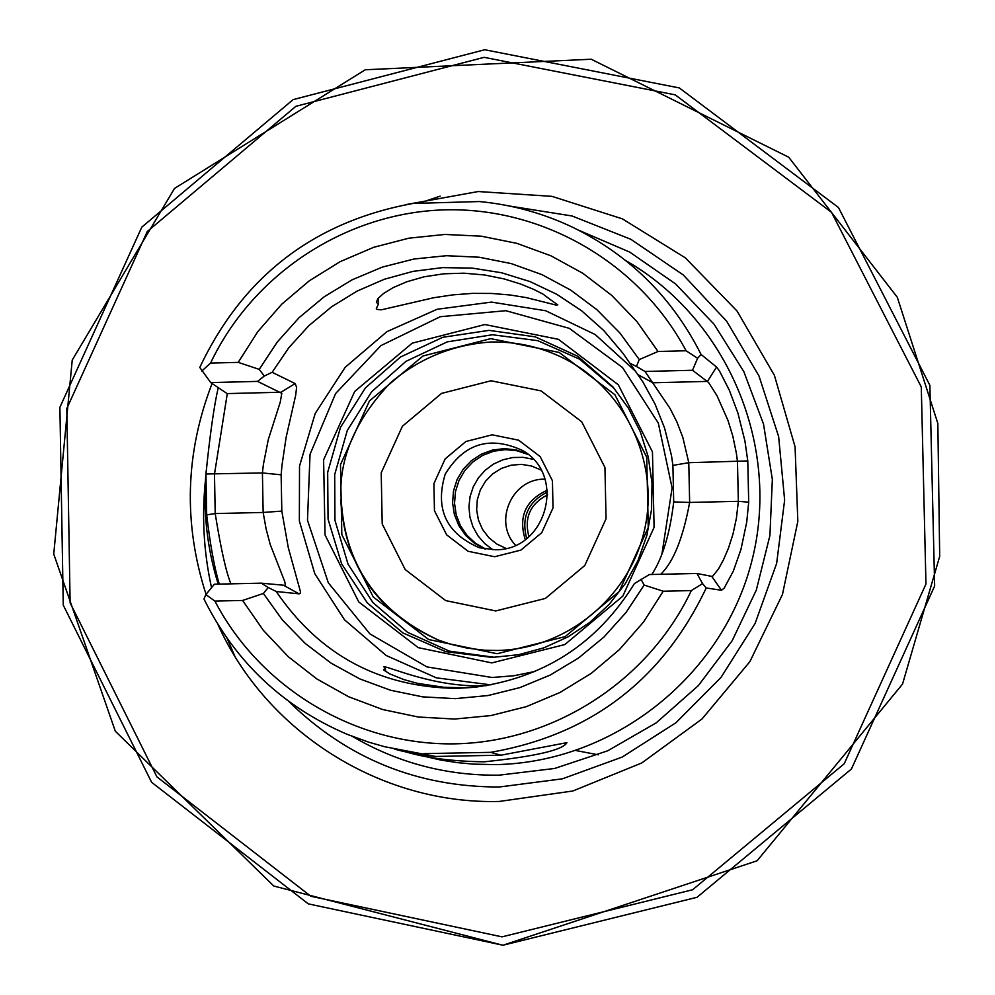<?xml version="1.0" encoding="UTF-8"?>
<svg xmlns="http://www.w3.org/2000/svg" width="995" height="995" viewBox="0 0 995 995"><rect width="100%" height="100%" fill="white"/><g stroke="black" fill="none" stroke-linecap="round" stroke-linejoin="round"><path stroke-width="1.49" d="M528.942 536.691C523.917 517.736 530.136 503.793 547.598 494.876M526.728 538.506C521.069 517.388 527.984 501.89 547.474 492.015M525.26 539.601C518.171 516.679 525.522 500.211 547.312 490.187M515.51 545.185C492.811 521.691 512.313 477.986 544.962 479.204M505.995 548.369L496.729 544.004L488.769 537.586L482.55 529.439L478.446 520.062L476.655 509.962L477.301 499.726L480.349 489.926L485.61 481.12L492.799 473.794L501.505 468.384L511.231 465.175L521.442 464.366L531.541 466.008L540.969 469.988M492.873 549.75L484.689 543.544L477.961 535.795L472.961 526.828L469.914 517.014L468.931 506.778L470.075 496.555L473.284 486.779L478.421 477.861L485.262 470.175L493.532 464.068L502.885 459.789L512.898 457.513L523.159 457.352L533.233 459.304M485.796 549.14L475.647 543.357L467.053 535.422L460.461 525.758L456.22 514.85L454.528 503.259L455.474 491.58L459.018 480.411L464.963 470.312L473.023 461.804L482.786 455.312L493.744 451.195L505.336 449.64L516.965 450.747L528.059 454.441M405.55 204.671L478.234 191.537L551.951 196.351L622.385 218.863L685.344 257.842L737.046 311.025L774.384 375.302L795.08 446.842L797.828 521.392L782.456 594.475L749.857 661.687L701.997 718.999L641.763 762.966L572.809 791L499.254 801.448C380.923 804.644 266.287 732.133 218.079 624.76M206.04 594.363C183.217 523.382 185.232 453.098 212.084 383.498M509.627 206.052L572.063 215.99L630.892 239.31L683.266 274.956L726.673 321.236L758.998 375.986L778.637 436.556L784.632 500.062L776.647 563.406L755.068 623.542L720.927 677.533L675.891 722.78L622.161 757.083L562.349 778.836L499.341 786.995C417.278 787.045 347.031 758.476 288.612 701.301M218.203 584.14C206.811 547.312 202.781 509.689 206.114 471.269M625.818 260.615C727.842 319.084 781.572 446.767 751.685 561.59C722.283 676.55 613.293 762.643 495.423 764.608L473.483 764.135L457.103 762.605L440.86 760.068L419.504 755.155M230.927 583.854C226.101 572.162 220.853 548.73 215.206 513.569L214.485 474.105L227.283 393.684L210.729 382.59L199.784 367.453C242.929 276.287 314.022 221.611 413.074 203.44L479.391 201.55C512.226 204.659 543.544 213.34 573.344 227.594C629.947 255.553 672.533 297.841 701.089 354.494L697.607 358.25L692.508 370.264L708.552 382.466L717.022 395.749L728.041 420.599L732.817 436.133L736.312 452.912L737.469 461.518L738.352 501.318L736.412 518.221L732.992 534.079L728.477 548.145L723.452 559.874L718.601 568.779L712.98 575.906L711.748 576.391L696.96 573.481L649.387 574.538L634.412 583.567C597.211 643.715 543.718 678.304 473.943 687.321L456.804 688.378C379.692 687.371 319.494 655.071 276.212 591.49L299.097 593.853L300.167 593.43L300.502 591.876L288.276 547.573L281.821 511.107L281.137 474.814L282.008 465.138L286.15 437.253L295.702 395.139L296.609 387.291L295.142 383.585L272.12 372.304L288.849 347.69L308.86 325.663L331.758 306.684L357.081 291.1L384.344 279.259L413 271.374L442.464 267.63L472.177 268.09L501.517 272.754L529.9 281.548L556.765 294.284L581.565 310.726L603.791 330.539L622.994 353.337L642.894 381.956L655.083 404.157L664.573 428.012L671.513 455.722L672.906 465.399L673.702 501.928C669.909 533.805 662.608 557.996 651.8 574.488M696.96 573.481L702.557 583.63L706.226 587.97L721.499 590.271L724.161 588.144L733.315 571.155L740.964 549.389L746.723 522.114L748.7 502.176L747.78 460.934L744.919 440.947L737.917 413.087L729.298 390.152L719.348 370.737L716.562 367.055L701.089 354.494M706.226 587.97C662.421 680.107 590.545 734.907 490.572 752.344L501.007 755.193L566.914 742.643C562.996 750.019 535.459 756.411 484.304 761.809C452.377 761.349 426.158 758.016 405.661 751.797M394.182 748.936C403.087 751.772 416.905 754.285 435.599 756.461L384.866 746.76L368.498 742.108L347.193 734.335C282.829 706.773 235.094 661.663 203.975 599.027L205.853 594.6L214.385 584.214L261.287 583.169L268.227 587.51L263.376 593.48L242.593 600.458L214.895 601.067L205.853 594.6M218.241 387.627C214.112 405.537 210.02 434.33 205.953 473.993L206.686 514.863C210.069 543.904 214.248 566.988 219.248 584.115M210.729 382.59L257.543 381.396L281.809 393.311L280.229 402.254L268.302 439.541L263.414 464.342L262.419 472.948L263.153 512.45L266.138 529.091L270.254 544.601L284.732 581.577L285.466 585.383L261.287 583.169M702.557 583.63L691.338 590.595L663.23 591.217L644.138 585.072L625.942 612.584L603.89 637.098L578.468 658.068L550.26 675.033L519.875 687.607L488.01 695.542L455.349 698.639L422.639 696.861L390.575 690.256L359.879 678.951L331.223 663.242L305.216 643.442L282.443 620.022L263.376 593.48M663.23 591.217L643.466 622.124L619.3 649.71L591.291 673.329L560.073 692.445L526.367 706.637L490.958 715.567L454.653 719.049L418.273 717.022L382.665 709.522L348.623 696.749L316.92 678.988L288.264 656.675L263.302 630.295L242.593 600.458M691.338 590.595C648.603 680.791 554.215 741.86 455.15 743.837C356.048 745.665 260.479 688.577 214.895 601.067M644.138 585.072L641.016 579.239M268.227 587.51L276.212 591.49M660.717 574.289C673.379 562.125 683.018 538.183 689.647 502.45L688.776 462.687L682.844 437.402L676.874 421.942L670.033 408.385L645.009 371.471L692.508 370.264M645.009 371.471L636.439 366.471L639.287 359.568L658.043 351.484L686.09 350.762L697.607 358.25M201.798 371.035L210.567 363.088L238.215 362.367L257.767 331.696L281.66 304.283L309.358 280.752L340.265 261.61L373.66 247.32L408.821 238.191L444.939 234.447L481.219 236.176L516.828 243.34L550.956 255.814L582.846 273.302L611.751 295.416L637.011 321.683L658.043 351.484M238.215 362.367L259.222 369.369L277.244 342.056L299.072 317.666L324.221 296.759L352.18 279.782L382.304 267.108L413.97 259.023L446.481 255.703L479.117 257.22L511.169 263.575L541.939 274.62L570.744 290.117L596.95 309.731L619.96 333.064L639.287 359.568M210.567 363.088C252.867 273.812 345.812 212.756 444.454 209.858C543.071 207.109 639.511 263.053 686.09 350.762M259.222 369.369L264.284 376.035L257.543 381.396M636.439 366.471L629.686 363.1M272.12 372.304L264.284 376.035M747.78 460.934L688.776 462.687L672.906 465.399M748.7 502.176L738.352 501.318L689.647 502.45L673.702 501.928M206.686 514.863L215.206 513.569L263.153 512.45L281.821 511.107M205.953 473.993L262.419 472.948L281.137 474.814M550.322 299.582L557.772 304.856L555.857 305.017L526.43 297.629L510.161 294.993L491.667 293.45L472.513 293.376L452.949 294.868L433.758 297.729L381.272 309.843L376.856 309.345L376.297 308.487L378.436 304.184L376.371 302.306L377.789 298.749L383.411 293.587L393.149 287.63L406.768 281.772L424.168 276.784L443.845 273.799L463.956 273.19L484.602 274.981L504.005 278.899L520.385 283.948L533.507 289.296L543.009 294.11L550.322 299.582M378.187 298.251L378.436 304.184M423.969 753.638L490.572 752.344M501.007 755.193L435.599 756.461M477.351 686.936L462.6 687.794L443.795 687.271L417.651 683.391L403.846 679.585L389.667 673.851L383.722 670.008L383.535 669.399L385.55 669.2L383.821 666.675C389.008 666.588 434.989 687.408 482.762 685.754L486.53 685.642M491.791 662.906L418.248 647.658L358.772 601.95L325.029 534.937L323.599 459.839L354.705 391.445L412.228 343.163L484.913 324.544L558.456 339.332L618.281 384.754L652.459 451.867L654.088 527.362L622.795 596.167L564.837 644.561L491.791 662.906M492.152 657.421L445.748 651.663L402.95 632.944L367.279 602.846L341.621 563.842L328.051 519.129L327.666 472.389L340.477 427.415L365.439 387.876L400.525 356.981L442.874 337.268L489.042 330.365L535.273 336.857L577.759 356.247L613.007 386.98L628.467 408.261L640.32 431.768L648.243 456.904L652.024 483.01L651.563 509.415L646.874 535.409L638.081 560.322L625.407 583.505L609.189 604.363L589.848 622.323L567.896 636.949L543.892 647.832L518.482 654.722L492.152 657.421M490.97 342.044C516.579 341.496 540.845 346.919 563.804 358.312C625.32 389.033 659.996 462.6 644.474 530.086C629.3 597.647 566.143 649.213 497.251 650.469L484.291 650.195L467.152 648.131L450.349 644.151L438.111 639.934C377.54 612.758 345.066 566.018 340.7 499.689M385.55 669.2L385.538 671.513M495.734 610.942L445.71 600.607L405.201 569.55L382.204 523.955L381.209 472.824L402.39 426.258L441.569 393.398L491.045 380.774L541.081 390.886L581.739 421.805L604.948 467.451L606.042 518.768L584.774 565.533L545.384 598.43L495.734 610.942M494.639 556.74L468.135 551.292L446.655 534.862L434.454 510.696L433.907 483.595L445.138 458.906L465.921 441.494L492.152 434.815L518.656 440.2L540.173 456.593L552.436 480.772L553.009 507.923L541.753 532.673L520.92 550.098L494.639 556.74M495.1 549.737L479.304 547.723C446.146 533.432 434.778 508.93 445.175 474.229C464.056 443.31 489.888 435.424 522.673 450.548C567.138 475.647 546.193 551.068 495.1 549.737M484.876 548.991L474.453 543.282L465.61 535.347L458.807 525.609L454.392 514.564L452.588 502.786L453.509 490.921L457.091 479.553L463.16 469.292L471.381 460.673L481.344 454.155L492.513 450.063L504.316 448.621L516.131 449.914L527.338 453.857M234.832 656.202L227.196 638.529M211.537 587.684C203.49 551.193 201.575 514.365 205.791 477.227M419.442 203.167L440.151 196.139M502.948 945.225L308.288 903.87L151.613 782.294L63.257 605.134L59.899 407.278L141.8 227.146L293.115 99.624L484.702 49.75L679.324 87.933L838.437 207.495L929.877 385.314L934.653 585.993L851.421 769.011L697.035 897.291L502.948 945.225M502.015 936.855L310.826 896.259L156.924 776.871L70.123 602.858L66.814 408.51L147.26 231.561L295.901 106.303L484.105 57.337L675.244 94.861L831.509 212.308L921.283 386.955L925.959 584.04L844.22 763.762L692.619 889.754L502.015 936.855M578.555 230.168L629.723 252.108L675.53 283.886L714.087 324.258L743.825 371.608L763.513 424.032L772.344 479.416L769.919 535.509L756.337 590.035L732.146 640.768L698.341 685.63L656.277 722.805L607.709 750.802L554.588 768.476L499.104 775.167C446.606 775.801 397.764 762.916 352.591 736.499M227.183 393.597L281 392.229L295.142 383.585M638.218 374.816L652.869 382.776L707.445 381.396L716.562 367.055M284.62 585.868L299.097 593.853M711.748 576.391L721.499 590.271M490.896 684.871L436.357 677.831L386.184 655.506L344.519 619.798L314.768 573.68L299.358 520.982L299.52 466.058L315.228 413.385L345.19 367.317L386.955 331.633L437.091 309.271L491.505 302.094L545.695 310.751L595.184 334.544L635.855 371.57M535.136 671.438L513.793 675.754L492.09 677.495L426.942 666.911L369.904 633.89L328.313 582.796L307.48 520.248L310.042 454.329L335.626 393.498L380.973 345.576L440.25 316.721L505.858 310.701L569.351 328.362L622.484 367.491L658.304 423.074L672.098 487.911L662.011 553.543M494.702 657.347L449.33 651.128L407.614 632.36L372.926 602.572L348.051 564.202L334.954 520.36L334.693 474.578L347.267 430.536L371.645 391.769L405.91 361.384L447.277 341.857L492.45 334.755L537.785 340.676L579.625 359.183L614.549 388.809M497.139 653.727L428.658 639.536L373.249 596.988L341.82 534.576L340.477 464.64L369.443 400.935L423.024 355.974L490.722 338.648L559.202 352.441L614.91 394.741L646.738 457.227L648.243 527.512L619.114 591.577L565.148 636.626L497.139 653.727M598.318 754.807L576.117 750.578M502.898 945.25L273.787 886.035L115.333 731.238L53.742 554.066L72.237 360.066L174.511 188.441L365.289 69.762L591.192 59.227L788.687 157.198L897.303 297.269L937.85 423.472L939.69 556.342L902.527 684.1L757.108 860.774L502.898 945.25M563.804 358.312C540.832 346.907 516.529 341.472 490.908 342.019C452.949 344.618 419.442 358.237 390.401 382.876C358.697 416.345 342.193 451.058 340.887 487.028C340.812 558.705 373.224 609.674 438.111 639.934"/></g></svg>
